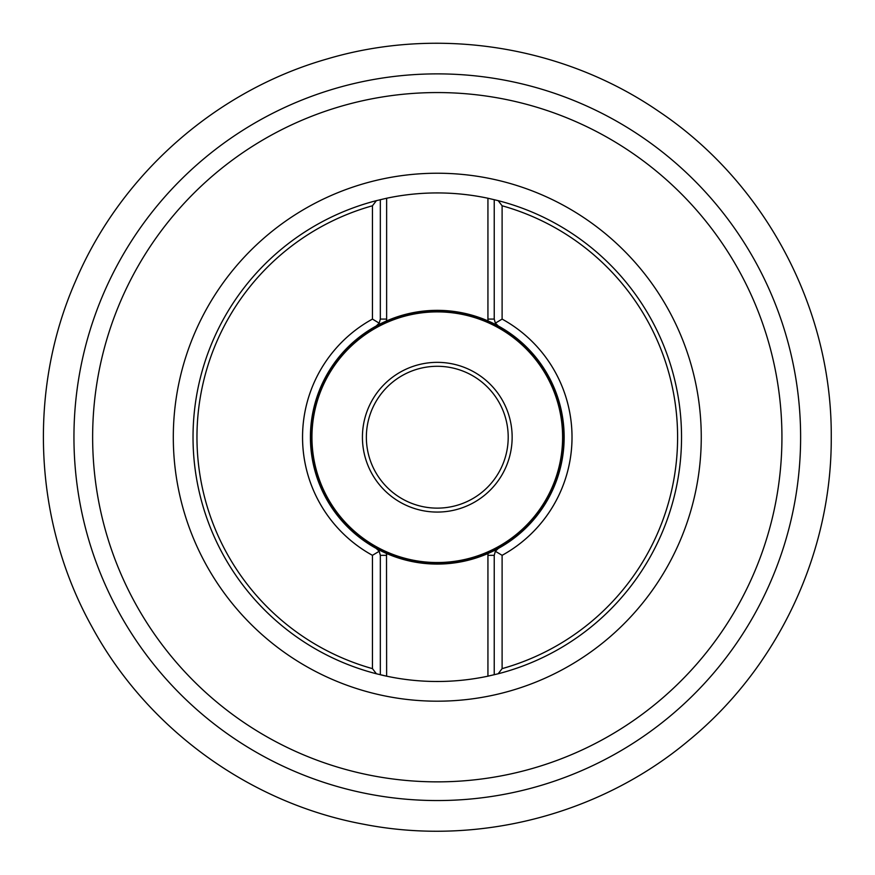 <?xml version="1.0" encoding="UTF-8"?>
<svg xmlns="http://www.w3.org/2000/svg" width="875" height="875" viewBox="0 0 875 875"><rect width="100%" height="100%" fill="white"/><g stroke="black" fill="none" stroke-linecap="round" stroke-linejoin="round"><path stroke-width="1.31" d="M376.392 673.772L372.455 668.631A240.341 240.341 0 0 1 372.455 205.778L376.392 200.648A244.278 244.278 0 0 0 376.392 673.772L386.63 676.178A244.278 244.278 0 0 0 487.933 676.178L498.17 673.772A244.278 244.278 0 0 0 498.17 200.648L502.108 205.778A240.341 240.341 0 0 1 502.108 668.631L502.108 555.319A134.739 134.739 0 0 0 502.108 319.091L502.108 205.778M376.392 200.648L386.63 198.242L386.63 320.895A126.864 126.864 0 0 1 487.933 320.895L498.323 325.992L495.359 323.148A7.875 7.875 0 0 0 498.323 325.992A126.864 126.864 0 0 1 498.323 548.428L487.933 553.525A126.864 126.864 0 0 1 386.63 553.525L376.239 548.428L379.203 551.272A7.875 7.875 0 0 0 376.239 548.428A126.864 126.864 0 0 1 310.417 437.205A126.864 126.864 0 0 0 386.509 553.47L386.63 676.178A244.278 244.278 0 0 1 380.33 674.756L380.33 555.33L379.203 551.272A7.875 7.875 0 0 0 376.239 548.428M498.17 200.648L487.933 198.242A244.278 244.278 0 0 0 386.63 198.242M502.108 668.631L498.17 673.772M380.33 199.664A244.278 244.278 0 0 1 380.45 199.631A244.278 244.278 0 0 0 380.33 199.664L380.33 319.08L379.203 323.148L372.455 319.091A134.739 134.739 0 0 0 372.455 555.33L379.203 551.272M372.455 205.778L372.455 319.091A134.739 134.739 0 0 0 372.455 555.319L372.455 668.631M487.933 320.895L487.933 319.08L488.053 320.95A126.864 126.864 0 0 1 488.053 553.47L487.933 555.33L487.933 553.525M379.203 323.148A7.875 7.875 0 0 1 376.239 325.992A7.875 7.875 0 0 0 379.203 323.148L376.239 325.992L386.63 320.895M376.239 325.992A126.864 126.864 0 0 0 310.417 437.205A126.864 126.864 0 0 1 386.509 320.95L386.63 319.08L380.33 319.08M487.933 676.178L487.933 555.33L494.233 555.33L495.359 551.272A7.875 7.875 0 0 1 498.323 548.428L495.359 551.272L502.108 555.33A134.739 134.739 0 0 0 502.108 319.091L495.359 323.148A7.875 7.875 0 0 0 498.323 325.992M311.172 437.205A126.109 126.109 0 0 0 500.336 546.427A126.109 126.109 0 0 0 500.336 327.994A126.109 126.109 0 0 0 311.172 437.205M362.425 437.205A74.856 74.856 0 0 1 474.709 372.378A74.856 74.856 0 0 1 474.709 502.042A74.856 74.856 0 0 1 362.425 437.205M366.362 437.205A70.919 70.919 0 0 0 472.741 498.63A70.919 70.919 0 0 0 472.741 375.791A70.919 70.919 0 0 0 366.362 437.205M494.233 199.664L494.233 319.08L495.359 323.148M494.233 555.33L494.233 674.756M380.33 674.756A244.278 244.278 0 0 0 386.63 676.178M446.491 701.028A263.977 263.977 0 0 0 661.15 297.325A263.977 263.977 0 0 0 204.203 313.283A263.977 263.977 0 0 0 446.491 701.028M449.312 781.648A344.652 344.652 0 0 0 729.564 254.57A344.652 344.652 0 0 0 132.978 275.406A344.652 344.652 0 0 0 449.312 781.648M449.958 800.33A363.344 363.344 0 0 0 745.413 244.672A363.344 363.344 0 0 0 116.473 266.634A363.344 363.344 0 0 0 449.958 800.33M386.63 553.525L386.63 555.33L380.33 555.33M311.948 437.205A125.333 125.333 0 0 0 499.942 545.748A125.333 125.333 0 0 0 499.942 328.672A125.333 125.333 0 0 0 311.948 437.205M494.233 319.08L487.933 319.08L487.933 198.242M495.359 551.272A7.875 7.875 0 0 1 498.323 548.428M831.25 437.205C831.895 552.978 778.017 667.472 688.406 740.764C599.616 815.062 477.061 846.53 363.464 824.195C249.616 803.141 147.252 728.766 92.05 627.003C33.611 522.255 27.398 390.534 75.709 280.744C121.1 174.245 216.016 90.562 327.37 58.888C438.364 25.966 563.336 45.763 658.722 111.366C765.384 182.7 832.202 308.897 831.25 437.205"/></g></svg>
